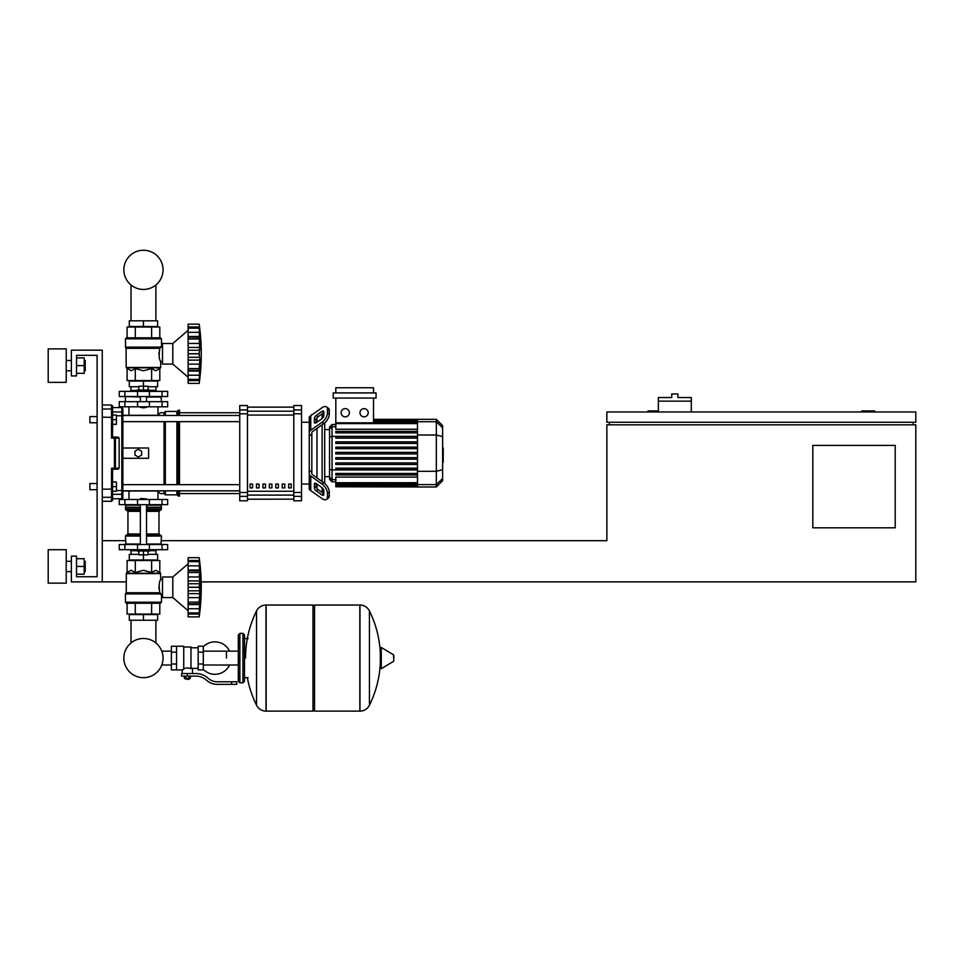 <?xml version="1.0" encoding="UTF-8"?>
<svg xmlns="http://www.w3.org/2000/svg" width="964" height="964" viewBox="0 0 964 964"><rect width="100%" height="100%" fill="white"/><g stroke="black" fill="none" stroke-linecap="round" stroke-linejoin="round"><path stroke-width="1.45" d="M874.613 411.965L874.613 410.929L861.732 410.929L861.732 411.965M895.207 527.814L812.821 527.814L812.821 445.428L895.207 445.428L895.207 527.814M913.221 422.256L913.221 424.835M201.187 581.882L915.8 581.882L915.8 424.835L606.862 424.835L606.862 540.683L161.482 540.683M915.8 422.256L915.8 411.965L606.862 411.965L606.862 422.256L915.8 422.256M609.441 422.256L609.441 424.835M658.352 410.929L648.049 410.929L648.049 411.965M126.212 581.882L71.372 581.882L71.372 556.132L76.517 556.132L76.517 576.725L97.111 576.725L97.111 355.318L76.517 355.318L76.517 375.924L71.372 375.924L71.372 350.173L102.268 350.173L102.268 581.882M102.268 540.683L125.428 540.683M691.309 401.144L658.352 401.144L658.352 397.542L671.739 397.542L671.739 393.939L677.921 393.939L677.921 397.542L691.309 397.542L691.309 411.965M658.352 411.965L658.352 401.144M131.02 620.238L131.02 642.94A19.593 19.593 0 0 0 123.862 658.087A19.593 19.593 0 0 1 143.455 638.493A19.593 19.593 0 0 1 163.049 658.087A19.593 19.593 0 0 0 155.891 642.94A19.593 19.593 0 0 1 143.455 677.68A19.593 19.593 0 0 1 123.862 658.087A19.593 19.593 0 0 0 143.455 677.68A19.593 19.593 0 0 0 163.049 658.087A19.593 19.593 0 0 1 143.455 677.68A19.593 19.593 0 0 1 131.02 642.94A19.593 19.593 0 0 0 143.455 677.68A19.593 19.593 0 0 0 163.049 658.087A19.593 19.593 0 0 1 143.455 677.68A19.593 19.593 0 0 1 131.02 642.94A19.593 19.593 0 0 0 139.937 677.355A19.593 19.593 0 0 0 161.783 665.003L171.387 665.003M155.891 620.238L155.891 642.94A19.593 19.593 0 0 1 161.783 651.158A19.593 19.593 0 0 0 155.891 642.94A19.593 19.593 0 0 1 161.783 651.158L171.387 651.158M131.02 320.819L131.02 284.995M155.891 320.819L155.891 284.995M89.905 483.53L89.905 489.712L89.905 483.53L97.111 483.53L97.111 422.774L89.905 422.774L89.905 416.593L97.111 416.593L97.111 355.318L76.517 355.318L97.111 355.318L97.111 416.593M116.427 486.627L116.427 481.988L112.559 481.988L112.559 491.254L116.427 491.254L116.427 486.627L112.559 486.627M89.905 416.593L89.905 422.774M116.427 419.689L116.427 415.05L112.559 415.05L112.559 424.317L116.427 424.317L116.427 419.689L112.559 419.689M226.48 658.087L226.48 651.158L226.48 658.087M203.308 669.438A16.219 16.219 0 0 0 229.565 665.003M229.565 651.158A16.219 16.219 0 0 0 203.308 646.736M176.532 646.241L183.738 646.241L183.738 669.341L182.196 669.92L171.387 669.92L171.387 646.241L176.532 646.241L176.532 669.92M198.162 668.377L192.499 668.377L192.499 673.535M198.162 652.158L198.162 669.92L203.308 669.92L203.308 646.241L198.162 646.241L198.162 652.158L203.308 652.158M198.162 647.784L190.956 647.784M190.956 667.703L192.499 668.377M183.738 668.522L187.353 667.883L190.956 668.522L190.956 647.013L183.738 647.013M189.402 678.933L185.293 678.933L188.896 679.451L189.402 678.415M188.836 676.101L188.836 678.415L190.318 678.415L190.318 676.101M184.377 676.101L184.377 678.415L188.836 678.415M185.859 676.101L185.859 678.415M231.625 684.344L236.783 684.344L236.783 681.765L231.625 681.765L231.625 684.344L217.045 684.344A15.448 15.448 0 0 1 207.393 680.958L205.549 679.487A15.448 15.448 0 0 0 195.909 676.101L181.557 676.101L181.557 673.535L187.353 673.535L187.353 676.101M187.353 673.535L195.909 673.535A18.027 18.027 0 0 1 207.164 677.475L208.995 678.945A12.869 12.869 0 0 0 217.045 681.765L231.625 681.765M198.162 664.003L203.308 664.003M176.532 652.158L171.387 652.158M176.532 664.003L171.387 664.003M359.837 711.119L359.837 605.043L359.97 711.119A10.556 10.556 0 0 0 369.441 705.226L369.441 610.935A10.556 10.556 0 0 0 359.97 605.043L314.529 605.043L314.529 711.119L359.837 711.119M380.31 658.087L380.31 648.025L381.286 647.471L381.286 668.691L380.31 668.148L380.31 658.087M393.818 658.087L393.818 655.351L393.818 658.087M247.338 677.644A106.582 106.582 0 0 0 256.532 705.226L256.532 610.935A10.556 10.556 0 0 1 265.992 605.043L312.987 605.043L312.987 711.119L266.124 711.119L266.124 605.043L265.992 711.119A10.556 10.556 0 0 1 256.532 705.226L256.532 658.087M242.952 633.372L239.867 633.372L239.867 682.801L242.952 682.801L242.952 633.372L244.507 634.914L244.507 681.247L244.507 677.644L248.11 677.644M167.652 504.642L119.259 504.642L119.259 499.497L167.652 499.497L167.652 504.642M140.37 498.978L146.54 498.978L140.877 498.46L140.37 499.497M137.274 549.697L137.274 550.986L149.637 550.986L149.637 549.697M143.455 550.986L143.455 554.842L138.816 554.842L138.816 550.986M138.816 554.336L129.297 554.336L129.297 560L143.455 560L143.455 554.842L148.095 554.842L148.095 550.986M188.125 563.856L172.809 576.99L162.506 576.99L162.506 597.584L172.809 597.584L188.125 610.706M199.199 587.233L188.125 587.233L188.125 580.955L199.849 580.955L199.536 603.741L199.199 602.126L188.125 602.126L188.125 603.898L199.536 603.741L199.199 616.888L199.849 610.911L199.536 614.08L188.125 614.08L188.125 604.573L199.849 604.573L199.536 603.741M199.199 572.435L188.125 572.435L188.125 569.989L199.849 569.989L199.415 584.124L199.849 580.955L199.536 583.75L188.125 583.75M188.125 580.955L188.125 572.52L199.199 572.52M199.813 563.699L199.199 561.614L199.536 570.833L188.125 570.664M188.125 569.989L188.125 561.663L199.199 561.663M199.536 562.313L199.199 561.614L188.125 561.614L188.125 557.674L199.199 557.674L199.837 563.723M199.753 562.434L199.536 560.482L188.125 560.482M199.512 560.277L199.403 559.349M199.753 568.025L199.536 565.844L188.125 565.844M199.536 570.833L199.849 569.989M199.753 578.774L199.283 574.821M199.753 591.812L199.536 590.812L199.753 591.812L199.536 590.812L188.125 590.812L188.125 587.329L199.199 587.329L199.211 588.281L199.199 587.341M199.753 595.788L199.813 594.945M199.753 606.549L199.813 605.705M199.753 612.14L199.813 611.538M188.125 616.888L199.199 616.888L188.125 616.888L188.125 614.08M199.199 612.899L188.125 612.899L199.199 612.947L199.536 612.261M188.125 603.741L188.125 604.573M199.199 602.042L188.125 602.126M188.125 557.674L199.199 557.674L188.125 557.674M188.125 602.042L188.125 593.619L199.849 593.619M188.125 593.619L188.125 590.812M172.809 576.99L172.809 597.584M129.297 620.238L157.614 620.238L157.614 614.574L129.297 614.574L129.297 620.238M143.455 620.238L143.455 614.574M155.891 554.336L155.891 550.721M131.02 554.336L131.02 550.721M149.637 550.721L156.072 550.721L156.325 549.697M137.274 550.721L130.839 550.721L130.586 549.697M156.325 550.468L149.637 550.468M137.274 550.468L130.586 550.468M148.095 554.336L157.614 554.336L157.614 560L143.455 560M162.048 544.552L119.259 544.552L119.259 549.697L167.652 549.697L167.652 544.552L162.048 544.552L162.048 549.697M160.446 603.247L126.465 603.247L125.428 602.211L161.482 602.211L160.446 603.247M162.506 579.557L160.699 579.557C159.06 581.557 158.771 585.955 159.819 592.74L158.879 587.004M162.506 595.005L161.482 595.005L161.482 602.211M161.482 595.005L159.819 592.74L126.212 592.74L126.356 573.231L160.554 573.231L160.699 579.557M161.048 593.932L125.428 593.932L125.428 602.211L126.465 603.247L125.428 602.211M151.625 572.483L151.625 560.506L127.103 560.506L127.103 572.483L131.188 570.29L135.285 572.483L143.455 570.29L151.625 572.483L155.722 570.29L160.554 573.231M127.103 572.483L126.356 573.231M126.055 593.101L160.759 593.571L125.428 593.932L126.212 592.74M135.285 560.506L135.285 572.483M151.625 560.506L159.807 560.506L159.807 572.483M159.807 603.247L159.807 614.056L127.103 614.056L127.103 603.247M151.625 603.247L151.625 614.056M135.285 603.247L135.285 614.056M160.964 544.552L161.482 536.056L146.54 536.056M125.947 544.552L125.428 536.056L126.465 535.02L140.37 535.02M146.54 533.996L158.976 533.996L158.976 511.342L146.54 511.342M140.37 533.996L127.935 533.996L127.935 511.342L126.899 510.305M140.37 510.305L126.465 510.305L125.428 509.281L125.947 504.642M146.54 509.281L161.482 509.281L160.964 504.642M161.482 505.16L146.54 505.16M140.37 505.16L125.428 505.16M161.482 507.221L146.54 507.221M140.37 507.221L125.428 507.221M161.217 507.474L146.54 507.474M140.37 507.474L125.694 507.474M161.482 507.727L146.54 507.727M140.37 507.727L125.428 507.727M161.482 509.281L160.446 510.305L161.482 509.281L160.446 510.305L146.54 510.305M161.482 536.056L160.446 535.02L161.482 536.056L160.446 535.02L146.54 535.02M161.482 544.033L146.54 544.033M140.37 544.033L125.428 544.033M199.247 585.606L199.211 586.293L199.247 585.606M199.536 597.632L199.283 599.741L199.536 597.632L188.125 597.632L199.536 597.632M199.247 600.439L199.211 601.162L199.247 600.439M143.455 407.844L140.37 407.326L146.54 407.326L143.455 407.844M137.274 391.372L137.274 390.083L149.637 390.083L149.637 391.372M143.455 390.083L143.455 386.215L138.816 386.215L138.816 390.083M148.095 386.733L157.614 386.733L157.614 381.069L143.455 381.069L143.455 386.215L148.095 386.215L148.095 390.083M188.125 377.201L172.809 364.079L162.506 364.079L162.506 343.485L172.809 343.485L172.809 364.079M188.125 330.351L172.809 343.485M199.753 362.283L199.813 361.428M199.199 379.394L188.125 379.394L188.125 375.225L199.536 375.225L199.849 371.068L199.199 379.394L199.849 377.406L199.199 383.383L199.813 378.033M188.125 383.383L199.199 383.383L188.125 383.383L188.125 379.442L199.199 379.442L199.536 378.756M188.125 375.225L188.125 371.068L199.849 371.068L199.813 372.2L199.536 370.236L199.536 375.225L199.849 371.068M199.199 368.622L199.415 370.393L188.125 370.393L188.125 368.622L199.199 368.622L188.125 368.537L188.125 360.114L199.849 360.114L199.199 368.537M188.125 370.236L188.125 371.068M199.199 353.728L188.125 353.728L188.125 347.45L199.849 347.45L199.199 353.728L199.849 360.114M188.125 360.114L188.125 353.824L199.199 353.824L199.211 354.776L199.199 353.836M199.199 338.93L188.125 338.93L188.125 336.484L199.849 336.484L199.415 350.619L199.849 347.45L199.536 350.245L188.125 350.245M188.125 347.45L188.125 339.015L199.199 339.015L199.211 339.906L199.199 339.015M199.801 330.158L199.199 328.109L199.536 337.328L188.125 337.159M188.125 336.484L188.125 328.158L199.199 328.158M199.536 328.808L199.199 328.109L188.125 328.109L188.125 324.169L199.199 324.169L199.837 330.218M199.849 330.158L199.536 326.977L199.849 330.158L199.536 326.977L188.125 326.977M199.512 326.772L199.403 325.844M199.753 334.52L199.536 332.327L199.813 335.352L199.536 332.327L188.125 332.327M199.536 337.328L199.849 336.484M199.753 345.269L199.283 341.316M188.125 324.169L199.199 324.169L188.125 324.169M157.614 320.819L129.297 320.819L129.297 326.495L157.614 326.495L157.614 320.819M143.455 320.819L143.455 326.495M155.891 386.733L155.891 390.336M131.02 386.733L131.02 390.336M149.637 390.336L156.072 390.336L156.325 391.372M137.274 390.589L130.586 390.589L137.274 390.336M149.637 390.589L156.325 390.589M130.586 390.589L130.586 391.372M138.816 386.733L129.297 386.733L129.297 381.069L143.455 381.069M162.048 396.517L167.652 396.517L167.652 391.372L119.259 391.372L119.259 396.517L162.048 396.517L162.048 391.372M143.455 337.822L160.446 337.822L161.482 338.846L125.428 338.846L126.465 337.822L143.455 337.822M162.506 361.5L160.699 361.5C159.06 359.5 158.771 355.113 159.819 348.329L161.482 346.052L161.482 338.846L160.446 337.822L161.482 338.846M162.506 346.052L161.482 346.052M126.055 347.968L125.428 347.124L160.759 347.498L126.055 347.968L126.212 367.465L160.699 367.465L160.699 361.5M125.585 347.498L125.428 338.846L126.465 337.822L125.428 338.846M159.807 368.585L160.554 367.826L126.356 367.826L131.188 370.766L135.285 368.585L143.455 370.766L151.625 368.585L155.722 370.766L159.807 368.585L159.807 380.551L151.625 380.551L151.625 368.585M158.879 354.065L159.819 348.329L126.212 348.329M151.625 380.551L127.103 380.551L127.103 368.585M135.285 380.551L135.285 368.585M151.625 337.822L151.625 327.001L159.807 327.001L159.807 337.822M127.103 337.822L127.103 327.001L151.625 327.001M135.285 337.822L135.285 327.001M160.964 396.517L161.482 401.663M125.947 396.517L140.37 397.035M146.54 397.035L161.482 397.035M125.428 397.035L125.428 401.663M199.536 364.127L199.283 366.236L199.536 364.127L188.125 364.127M199.247 366.935L199.211 367.658L199.247 366.935M199.247 352.101L199.211 352.788L199.247 352.101M199.343 341.991L199.415 342.642L199.343 341.991M199.753 378.635L199.536 380.575L188.125 380.575M162.048 401.663L119.259 401.663L119.259 406.808L167.652 406.808L167.652 401.663L162.048 401.663L162.048 406.808M163.049 269.848A19.593 19.593 0 0 0 143.455 250.254A19.593 19.593 0 0 0 123.862 269.848A19.593 19.593 0 0 0 143.455 289.441A19.593 19.593 0 0 0 163.049 269.848M442.609 447.826L443.223 447.826L443.223 458.49L442.609 458.49M443.223 457.201L442.609 457.201M443.223 458.49L443.223 462.19L442.609 462.19M443.223 462.19L442.609 462.407M311.83 472.191L311.83 473.493A2.579 1.82 0 0 0 312.577 474.782L323.82 482.723L322 484.012L310.757 476.059A5.145 3.639 180 0 1 309.251 473.493L309.251 470.299L311.83 472.191L311.83 434.113L309.251 436.017L309.251 432.812A5.145 3.639 0 0 1 310.757 430.245L322 422.292L323.82 423.582L312.577 431.535A2.579 1.82 180 0 0 311.83 432.812L311.83 434.113M310.408 490.351L311.83 491.387M316.975 488.459L316.975 484.097L316.975 488.459M316.975 477.891L316.975 428.426L316.975 477.891M316.975 422.208L316.975 417.846L316.975 422.208M314.397 422.208L314.397 418.569A2.579 1.289 125.3 0 1 316.216 415.46L322 411.375A2.579 1.289 125.3 0 1 323.482 411.098A2.579 1.289 125.3 0 1 323.82 411.905L323.82 415.544A2.579 1.289 125.3 0 1 322 418.653L316.216 422.738A2.579 1.289 125.3 0 1 314.734 423.015A2.579 1.289 125.3 0 1 314.397 422.208L315.614 423.063M322 411.375L323.82 412.664L318.048 416.749A2.579 1.289 -54.7 0 0 316.216 419.858L316.216 422.738M314.397 487.736L314.397 484.097A2.579 1.289 54.7 0 1 314.734 483.289A2.579 1.289 54.7 0 1 316.216 483.567L316.216 486.459A2.579 1.289 -125.3 0 0 318.048 489.567L323.82 493.64L322 494.93L316.216 490.845A2.579 1.289 54.7 0 1 314.397 487.736L316.216 486.459M316.216 483.567L322 487.651A2.579 1.289 54.7 0 1 323.82 490.76L323.82 494.399A2.579 1.289 54.7 0 1 323.482 495.219A2.579 1.289 54.7 0 1 322 494.93M323.82 490.76A2.579 1.289 54.7 0 0 323.735 490.158L321.169 491.773M323.82 423.582A7.724 3.856 -54.7 0 0 329.278 414.267L329.278 410.616A7.724 3.856 -54.7 0 0 328.278 408.182L326.459 406.892A7.724 3.856 125.3 0 0 322 407.736L310.757 415.677A5.145 3.639 180 0 0 309.251 418.256L309.251 432.812M329.278 414.267L327.459 412.978A7.724 3.856 125.3 0 1 322 422.292M327.459 412.978L327.459 409.339L329.278 410.616M326.459 406.892A7.724 3.856 125.3 0 1 327.459 409.339M309.251 473.493L309.251 488.049A5.145 3.639 0 0 0 310.757 490.628L322 498.569A7.724 3.856 54.7 0 0 326.459 499.412L328.278 498.135A7.724 3.856 -125.3 0 0 329.278 495.689L329.278 492.05A7.724 3.856 -125.3 0 0 323.82 482.723M329.278 495.689L327.459 496.978A7.724 3.856 54.7 0 1 326.459 499.412M327.459 496.978L327.459 493.327L329.278 492.05M322 484.012A7.724 3.856 54.7 0 1 327.459 493.327M309.998 416.364L309.251 417.111L309.251 422.256L309.251 421.449L309.251 422.256L301.527 422.256M309.251 484.856L309.251 489.194L309.998 489.941M309.251 422.256L309.251 484.048L301.527 484.048M322.121 418.557L322.121 414.532L323.735 416.147A2.579 1.289 125.3 0 0 323.82 415.544M329.543 476.686L324.699 476.686M329.543 429.619L324.699 429.619M322.121 424.787L322.121 481.53M322.121 487.748L322.121 491.773M322.121 414.532L321.169 414.532M364.091 408.616A4.121 4.121 0 0 1 368.212 412.737A4.121 4.121 0 0 1 364.091 416.846A4.121 4.121 0 0 1 359.97 412.737A4.121 4.121 0 0 1 364.091 408.616M345.245 408.616A4.121 4.121 0 0 1 349.366 412.737A4.121 4.121 0 0 1 345.245 416.846A4.121 4.121 0 0 1 341.123 412.737A4.121 4.121 0 0 1 345.245 408.616M333.243 392.914L333.243 398.06L376.081 398.06L376.081 392.914L333.243 392.914M417.484 429.221L335.821 429.221L335.821 398.06M373.514 398.06L373.514 422.822M335.821 392.914L335.821 387.757L373.514 387.757L373.514 392.914M332.05 424.473L329.543 426.992L329.543 479.325L332.05 481.831L332.05 424.473L335.821 424.473M324.699 483.422L324.699 422.883M335.821 486.784L417.484 486.977L335.821 486.784L335.821 477.096L417.484 477.096M436.331 419.328L436.331 486.977L442.609 480.699L442.609 425.606L436.331 419.328L417.484 419.328L417.484 486.784M335.821 462.901L417.484 462.901L335.821 462.901L335.821 464.455L417.484 464.455L335.821 464.455M335.821 457.647L417.484 457.647L335.821 457.647L335.821 459.189L417.484 459.189L335.821 459.189M335.821 473.432L417.484 473.432L335.821 473.432L335.821 474.975L417.484 474.975L335.821 474.975M335.821 468.167L417.484 468.167L335.821 468.167L335.821 469.709L417.484 469.709L335.821 469.709M335.821 453.923L417.484 453.923L335.821 453.923L335.821 452.381L417.484 452.381M417.484 441.861L335.821 441.861L335.821 443.404L417.484 443.404M417.484 447.115L335.821 447.115L335.821 448.658L417.484 448.658M417.484 431.33L335.821 431.33L335.821 432.872L417.484 432.872M417.484 436.596L335.821 436.596L335.821 438.138L417.484 438.138M288.658 484.048L291.236 484.048L291.236 487.904L288.658 487.904L288.658 484.048M282.223 484.048L284.79 484.048L284.79 487.904L282.223 487.904L282.223 484.048M275.788 484.048L278.355 484.048L278.355 487.904L275.788 487.904L275.788 484.048M269.354 484.048L271.92 484.048L271.92 487.904L269.354 487.904L269.354 484.048M262.907 484.048L265.486 484.048L265.486 487.904L262.907 487.904L262.907 484.048M256.472 484.048L259.051 484.048L259.051 487.904L256.472 487.904L256.472 484.048M250.038 484.048L252.616 484.048L252.616 487.904L250.038 487.904L250.038 484.048M293.803 407.133L247.459 407.133L293.803 407.109M247.459 499.171L293.803 499.171L247.459 499.195M247.459 413.809L247.459 405.531L239.747 405.531L239.747 500.786L247.459 500.786L247.459 413.809L239.747 413.809M293.803 413.809L301.527 413.809L301.527 405.531L293.803 405.531L293.803 500.786L301.527 500.786L301.527 492.496L293.803 492.496M301.527 413.809L301.527 492.496M122.862 448.007L148.601 448.007L148.601 458.298L122.862 458.298L122.862 421.654L239.747 421.654M122.862 415.472L239.747 415.472M252.616 487.904L252.616 484.048M250.038 487.736L252.616 487.736M112.559 491.254L112.559 494.327L121.826 494.327L121.826 498.725L122.862 497.689L122.862 491.001L157.614 491.001L160.193 493.568L164.049 493.568L165.338 494.857L176.918 494.857L179.497 496.147L179.497 490.833M102.268 501.292L111.535 501.292L112.559 500.268L112.559 496.267A1.024 1.012 180 0 1 111.535 497.291L111.535 501.292L112.559 498.725L121.826 498.725L122.862 497.689L122.862 412.978L122.862 415.303L157.614 415.303L160.193 412.737L164.049 412.737L165.338 411.447L176.918 411.447L179.497 410.158L179.497 415.472M164.049 493.568L164.049 490.833M164.049 484.651L164.049 421.654M164.049 415.472L164.049 412.737M138.31 457.02L134.96 455.08L134.96 451.224L138.31 449.284L141.648 451.224L141.648 455.08L138.31 457.02M179.497 484.651L179.497 421.654M178.207 496.147L178.207 490.833M178.207 484.651L178.207 421.654M178.207 415.472L178.207 410.158M176.918 494.857L176.918 490.833M176.918 484.651L176.918 421.654M176.918 415.472L176.918 411.447M165.338 494.857L165.338 490.833M165.338 484.651L165.338 421.654M165.338 415.472L165.338 411.447M112.559 437.102L111.535 438.054L112.559 437.102L111.535 438.054L119.138 438.138L118.114 437.102L112.559 437.102L111.535 438.054L112.559 437.102L112.559 406.037L112.559 407.579L111.535 405.013L111.535 438.054L112.559 437.102L112.559 424.317M112.559 481.988L112.559 469.203L111.535 468.251L112.559 469.203L118.114 469.203L119.138 468.167L111.535 468.251L112.559 469.203L112.559 488.941L111.535 489.146L111.535 497.291L102.268 497.291M112.559 496.267L112.559 488.941M112.559 411.977L112.559 407.579L121.826 407.579L121.826 411.977L112.559 411.977M114.415 438.054L114.415 469.203A1.024 1.012 -90 0 0 115.427 468.167L115.427 438.138A1.024 1.012 -90 0 0 114.415 437.102L114.415 438.054M119.138 438.138L119.138 468.167M122.862 415.303L122.862 408.616L121.826 407.579M102.268 489.146L111.535 489.146L111.535 468.251L112.559 469.203M121.826 498.725L122.862 497.689L122.862 493.327A1.024 1 180 0 1 121.826 494.327L121.826 490.519L116.427 490.519M111.535 501.292L112.559 498.725M85.218 370.766L85.218 360.476L85.218 370.766L84.193 370.766M66.227 365.621L66.227 382.359L48.2 382.359L48.2 348.884L66.227 348.884L66.227 365.621M85.218 571.58L85.218 561.277L85.218 571.58L84.193 571.58M66.227 566.434L66.227 583.16L48.2 583.16L48.2 549.697L66.227 549.697L66.227 566.434M76.517 574.158L84.193 574.158L84.193 558.71L76.517 558.71M76.517 566.434L84.193 566.434M76.517 373.345L84.193 373.345L84.193 357.897L76.517 357.897M76.517 365.621L84.193 365.621M97.111 489.712L97.111 576.725L76.517 576.725L97.111 576.725L97.111 489.712L89.905 489.712M97.111 483.53L97.111 422.774M359.97 711.119L359.97 605.043M393.818 660.81L393.505 654.809L381.286 647.471M265.992 605.043L265.992 711.119M162.048 504.642L162.048 499.497M124.862 504.642L124.862 499.497M137.527 504.642L137.527 499.497M149.396 504.642L149.396 499.497M188.125 576.942L199.536 576.942M188.125 608.73L199.536 608.73M124.862 544.552L124.862 549.697M137.527 544.552L137.527 549.697M149.396 544.552L149.396 549.697M160.699 573.592L126.212 573.592M140.37 536.056L125.428 536.056L126.465 535.02L125.428 536.056M140.37 509.281L125.428 509.281L126.465 510.305L125.428 509.281M140.37 511.342L127.935 511.342M188.125 357.307L199.536 357.307M188.125 343.437L199.536 343.437M149.396 396.517L149.396 391.372M137.527 396.517L137.527 391.372M124.862 396.517L124.862 391.372M125.428 347.124L161.048 347.124M124.862 401.663L124.862 406.808M137.527 401.663L137.527 406.808M149.396 401.663L149.396 406.808M443.223 453.164L442.609 453.164M443.223 449.103L442.609 449.103M316.216 419.858L314.397 418.569M318.048 416.749L316.216 415.46M315.614 483.241L314.397 484.097M318.048 489.567L316.216 490.845M310.757 430.245L310.757 415.677M310.757 490.628L310.757 476.059M417.484 420.894L373.514 420.894M417.484 421.919L373.514 421.919M335.821 426.678L332.05 426.678L329.543 429.113M417.484 436.343L332.05 436.343L329.543 436.993M335.821 479.626L332.05 479.626L329.543 477.192M329.543 469.323L332.05 469.962L417.484 469.962M417.484 423.594L335.821 423.594M417.484 485.41L335.821 485.41M417.484 482.711L335.821 482.711M417.484 484.398L335.821 484.398M442.609 427.775L436.331 421.714L417.484 421.714M417.484 435.005L436.331 435.005L442.609 436.632M417.484 471.3L436.331 471.3L442.609 469.673M417.484 484.603L436.331 484.603L442.609 478.53M293.803 411.206L247.459 411.206M293.803 491.254L247.459 491.254M247.459 495.098L293.803 495.098M247.459 415.05L293.803 415.05M247.459 409.929L239.747 409.929M301.527 409.929L293.803 409.929M247.459 492.496L239.747 492.496M239.747 496.376L247.459 496.376M293.803 496.376L301.527 496.376M112.559 417.364L102.268 417.159M112.559 410.037A1.024 1.012 180 0 0 111.535 409.025L102.268 409.025M116.427 415.785L121.826 415.785L121.826 490.519L122.862 490.278M122.862 412.978A1.024 1 180 0 0 121.826 411.977L121.826 415.785L122.862 416.026M238.325 665.003L203.308 665.003M239.867 682.801L238.325 681.247L238.325 634.914L238.325 651.158L203.308 651.158M182.196 669.92L182.196 673.535M244.507 638.517L248.11 638.517M369.441 705.226A106.582 106.582 0 0 0 380.31 663.316M380.31 652.845A106.582 106.582 0 0 0 369.441 610.935M393.505 661.364L381.286 668.691M312.987 606.597L314.529 605.043M312.987 709.576L314.529 711.119M256.532 610.935A106.582 106.582 0 0 0 245.531 658.087M239.867 633.372L238.325 634.914M242.952 682.801L244.507 681.247M128.959 491.001L128.959 499.497M157.951 499.497L157.951 491.339M140.37 504.642L140.37 544.552M146.54 544.552L146.54 504.642M188.125 561.156L199.247 561.156M188.125 613.417L199.247 613.417M199.199 616.888A213.827 213.827 0 0 0 199.199 557.674M158.976 533.996L160.012 535.02M158.976 511.342L160.012 510.305M127.935 533.996L126.899 535.02M146.54 396.517L146.54 401.663M140.37 396.517L140.37 401.663M188.125 379.912L199.247 379.912M188.125 327.652L199.247 327.652M199.199 383.383A213.827 213.827 0 0 0 199.199 324.169M157.951 406.808L157.951 414.978M128.959 406.808L128.959 415.303M310.408 415.954L311.83 414.532M417.484 419.328L373.514 419.328M373.514 419.521L417.484 419.521M373.514 420.123L417.484 420.123M373.514 421.148L417.484 421.148M335.821 481.831L332.05 481.831M335.821 422.822L417.484 422.822M417.484 486.181L335.821 486.181M417.484 483.482L335.821 483.482M417.484 485.169L335.821 485.169M436.331 486.977L417.484 486.977M179.497 493.568L239.747 493.568M179.497 412.737L239.747 412.737M239.747 484.651L122.862 484.651M239.747 490.833L122.862 490.833M102.268 405.013L111.535 405.013L112.559 406.037L111.535 405.013M66.227 370.766L71.372 370.766M66.227 571.58L71.372 571.58M66.227 561.277L71.372 561.277M84.193 561.277L85.218 561.277M66.227 360.476L71.372 360.476M84.193 360.476L85.218 360.476"/></g></svg>
